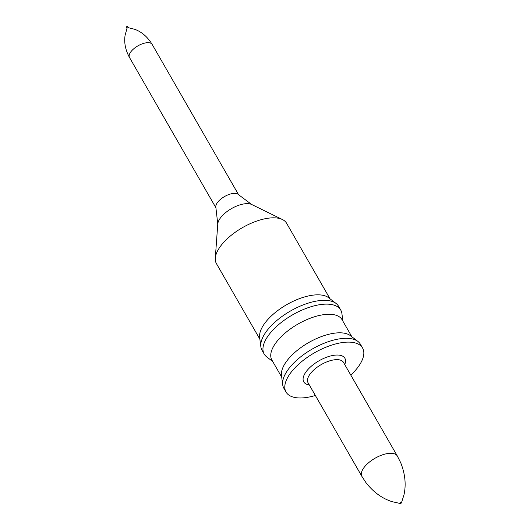 <?xml version="1.0" encoding="UTF-8"?>
<svg xmlns="http://www.w3.org/2000/svg" width="530" height="530" viewBox="0 0 530 530"><rect width="100%" height="100%" fill="white"/><g stroke="black" fill="none" stroke-linecap="round" stroke-linejoin="round"><path stroke-width="0.79" d="M281.708 377.128L271.89 360.055A40.472 18.192 -29.9 0 1 272.148 349.237A40.472 18.192 -29.9 0 1 307.466 319.351A40.472 18.192 -29.9 0 1 342.055 319.709L351.874 336.782M350.8 375.101A44.149 19.849 150.1 0 0 362.58 348.031L360.4 344.235A44.149 19.849 150.1 0 0 357.942 341.452L350.456 335.695A40.472 18.192 150.1 0 0 314.787 339.379A40.472 18.192 150.1 0 0 282.801 367.774A40.472 18.192 150.1 0 0 281.476 375.359L282.689 384.727A44.149 19.849 150.1 0 0 283.855 388.245L286.041 392.048A44.149 19.849 150.1 0 0 315.363 395.479M342.89 321.167L341.903 313.568A44.149 19.849 150.1 0 0 340.744 310.05A44.149 19.849 150.1 0 0 303.008 309.659A44.149 19.849 150.1 0 0 264.483 342.261A44.149 19.849 150.1 0 0 264.198 354.06A44.149 19.849 150.1 0 0 266.656 356.842L272.725 361.513M340.744 310.05L338.557 306.247A44.149 19.849 150.1 0 0 336.099 303.471A44.149 19.849 150.1 0 0 297.184 307.493A44.149 19.849 150.1 0 0 262.297 338.465A44.149 19.849 150.1 0 0 260.846 346.739A44.149 19.849 150.1 0 0 262.012 350.264L264.198 354.06M336.099 303.471L328.613 297.708A40.472 18.192 150.1 0 0 292.944 301.398A40.472 18.192 150.1 0 0 260.959 329.786A40.472 18.192 150.1 0 0 259.634 337.371L260.846 346.739M330.031 298.801L286.584 223.249A40.472 18.192 150.1 0 0 282.437 219.539A40.472 18.192 150.1 0 0 246.669 225.363A40.472 18.192 150.1 0 0 216.684 252.784A40.472 18.192 150.1 0 0 215.299 258.143A40.472 18.192 150.1 0 0 216.419 263.596L259.866 339.147M217.77 224.018A20.451 9.196 150.1 0 1 218.466 221.308A20.451 9.196 150.1 0 1 233.624 207.449A20.451 9.196 150.1 0 1 251.704 204.507L238.447 194.616A13.078 5.883 150.1 0 0 227.019 195.272A13.078 5.883 150.1 0 0 216.22 204.666A13.078 5.883 150.1 0 0 215.889 207.588L217.77 224.018L215.299 258.143M128.439 27.765A0.815 0.364 150.1 0 0 128.247 27.659A0.815 0.364 150.1 0 0 127.028 28.362L125.126 35.079C123.927 42.493 125.385 49.966 129.505 57.498A13.078 5.883 150.1 0 1 129.499 57.485L215.982 207.886M128.386 27.679L127.71 26.5A0.815 0.364 150.1 0 0 127.014 26.493A0.815 0.364 150.1 0 0 126.299 27.096A0.815 0.364 150.1 0 0 126.292 27.315L126.968 28.494M357.942 341.452A44.149 19.849 150.1 0 0 319.027 345.481A44.149 19.849 150.1 0 0 284.14 376.452A44.149 19.849 150.1 0 0 282.689 384.727M362.58 348.031A44.149 19.849 150.1 0 0 324.85 347.647A44.149 19.849 150.1 0 0 286.326 380.249A44.149 19.849 150.1 0 0 286.041 392.048M397.328 456.019A20.438 9.189 150.1 0 0 397.301 455.972A20.438 9.189 150.1 0 0 379.805 455.866A20.438 9.189 150.1 0 0 362.023 470.932A20.438 9.189 150.1 0 0 361.864 476.351A20.438 9.189 150.1 0 0 361.891 476.397M400.057 503.175A0.815 0.364 150.1 0 0 400.243 503.5A0.815 0.364 150.1 0 0 401.462 502.798A0.815 0.364 150.1 0 0 400.965 502.506A0.815 0.364 150.1 0 0 400.057 503.175M238.659 194.848L152.176 44.447A13.078 5.883 150.1 0 0 152.176 44.447A13.078 5.883 150.1 0 0 140.993 44.328A13.078 5.883 150.1 0 0 129.578 53.987A13.078 5.883 150.1 0 0 129.499 57.485M344.725 364.534A23.711 10.66 150.1 0 0 330.163 356.08A23.711 10.66 150.1 0 0 303.909 375.525A23.711 10.66 150.1 0 0 309.288 384.912M397.315 455.999L343.486 362.381A20.438 9.189 150.1 0 0 326.016 362.202A20.438 9.189 150.1 0 0 308.182 377.3A20.438 9.189 150.1 0 0 308.049 382.759L361.877 476.371M251.704 204.507L282.437 219.539M152.183 44.46C147.704 37.054 141.934 32.019 134.865 29.342L128.247 27.659M400.243 503.5L392.048 501.652C382.137 498.492 373.451 492.178 365.998 482.711L361.864 476.351M401.462 502.798L403.986 494.788C406.245 484.625 405.152 473.946 400.72 462.743L397.301 455.972"/></g></svg>

